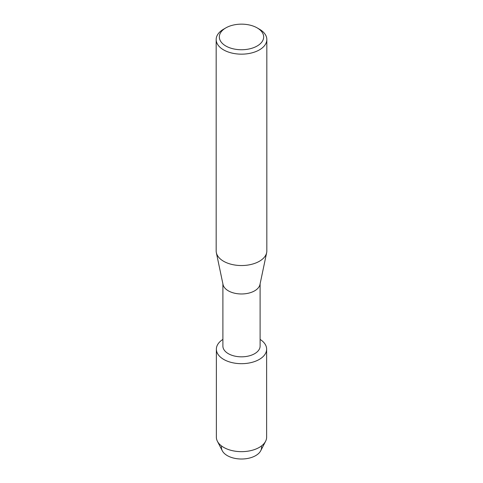 <?xml version="1.0" encoding="UTF-8"?>
<svg xmlns="http://www.w3.org/2000/svg" width="483" height="483" viewBox="0 0 483 483"><rect width="100%" height="100%" fill="white"/><g stroke="black" fill="none" stroke-linecap="round" stroke-linejoin="round"><path stroke-width="0.72" d="M261.418 445.996A20.069 11.586 180 0 1 255.694 455.614A20.069 11.586 180 0 1 232.691 457.836A20.069 11.586 180 0 1 221.582 445.996M260.108 283.877L260.108 346.088A18.608 10.741 180 0 1 254.656 353.683A18.608 10.741 180 0 1 234.382 356.013A18.608 10.741 180 0 1 222.892 346.088L222.892 283.877M259.274 359.43A25.134 14.514 180 0 1 224.154 359.672A25.134 14.514 180 0 1 222.892 339.41A25.134 14.514 180 0 0 216.366 349.167A25.134 14.514 180 0 0 231.882 362.576A25.134 14.514 180 0 0 259.274 359.43A25.134 14.514 180 0 0 260.108 339.41A25.134 14.514 180 0 1 266.634 349.167A25.134 14.514 180 0 1 259.274 359.43M257.173 27.899L259.413 29.191A25.333 14.629 180 0 1 266.833 39.534L266.833 250.912A25.333 14.629 180 0 1 266.652 252.669L259.969 284.523A18.608 10.741 180 0 1 254.656 290.826A18.608 10.741 180 0 1 235.426 293.386A18.608 10.741 180 0 1 223.031 284.523L216.348 252.669A25.333 14.629 180 0 1 216.167 250.912L216.167 39.534A25.333 14.629 180 0 1 223.587 29.191L225.827 27.899A22.17 12.8 180 0 1 257.173 27.899A22.17 12.8 180 0 1 257.173 46A22.17 12.8 180 0 1 225.827 46A22.17 12.8 180 0 1 225.827 27.899L223.587 29.191M266.652 252.669A25.333 14.629 180 0 1 259.413 261.255A25.333 14.629 180 0 1 233.235 264.738A25.333 14.629 180 0 1 216.348 252.669M266.833 39.534A25.333 14.629 180 0 1 259.413 49.876A25.333 14.629 180 0 1 231.804 53.045A25.333 14.629 180 0 1 216.167 39.534M266.634 349.167L266.634 437.145A25.134 14.514 180 0 1 265.596 441.275L260.742 450.717A20.069 11.586 180 0 1 255.694 455.614A20.069 11.586 180 0 1 222.258 450.717L217.404 441.275A25.134 14.514 180 0 1 216.366 437.145L216.366 349.167M265.596 441.275A25.134 14.514 180 0 1 259.274 447.403A25.134 14.514 180 0 1 217.404 441.275"/></g></svg>
